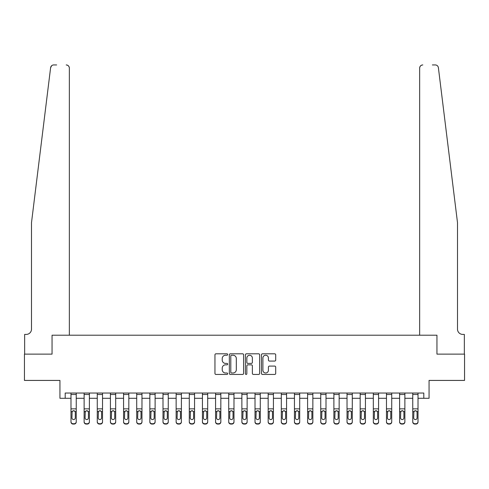 <?xml version="1.0" encoding="UTF-8"?>
<svg xmlns="http://www.w3.org/2000/svg" width="489" height="489" viewBox="0 0 489 489"><rect width="100%" height="100%" fill="white"/><g stroke="black" fill="none" stroke-linecap="round" stroke-linejoin="round"><path stroke-width="0.73" d="M227.672 354.519A0.721 0.721 0 0 0 226.951 353.798L215.985 353.798A1.033 1.033 0 0 0 214.952 354.831L214.952 373.413A1.033 1.033 0 0 0 215.985 374.446L226.951 374.446A0.721 0.721 0 0 0 227.672 373.718A0.721 0.721 0 0 0 226.951 372.997L225.533 372.997A3.301 3.301 0 0 1 222.232 369.696L222.232 368.144A3.301 3.301 0 0 1 225.533 364.843L226.951 364.843A0.721 0.721 0 0 0 227.672 364.122A0.721 0.721 0 0 0 226.951 363.4L225.533 363.4A3.301 3.301 0 0 1 222.232 360.093L222.232 358.547A3.301 3.301 0 0 1 225.533 355.246L226.951 355.246A0.721 0.721 0 0 0 227.672 354.519M274.665 361.078A1.033 1.033 0 0 0 275.698 360.045L275.698 354.831A1.033 1.033 0 0 0 274.665 353.798L262.489 353.798A1.033 1.033 0 0 0 261.456 354.831L261.456 373.413A1.033 1.033 0 0 0 262.489 374.446L274.665 374.446A1.033 1.033 0 0 0 275.698 373.413L275.698 367.117A1.033 1.033 0 0 0 274.665 366.084L269.451 366.084A1.033 1.033 0 0 0 268.424 367.117L268.424 370.234A2.763 2.763 0 0 1 265.661 372.997A2.763 2.763 0 0 1 262.899 370.234L262.899 358.003A2.763 2.763 0 0 1 265.661 355.246A2.763 2.763 0 0 1 268.424 358.003L268.424 360.045A1.033 1.033 0 0 0 269.451 361.078L274.665 361.078M56.632 64.939L53.741 64.939A3.154 3.154 0 0 0 50.611 67.708L31.498 222.678L31.498 329.152A5.257 5.257 0 0 1 26.235 334.415L24.658 334.415L24.658 354.128L52.054 354.128L24.45 354.128L24.45 380.424L59.939 380.424L59.939 398.297L65.202 398.297L65.202 393.04L423.798 393.04L423.798 398.297L429.061 398.297L429.061 380.424L464.55 380.424L464.55 354.128L436.946 354.128L436.946 335.203L419.648 335.203L419.648 68.093L419.648 335.203M69.352 335.203L69.352 68.093L69.352 335.203L52.054 335.203L52.054 354.128L52.054 335.203L436.946 335.203L436.946 354.128L464.342 354.128L464.342 334.415L462.765 334.415A5.257 5.257 0 0 1 457.502 329.152A5.257 5.257 0 0 0 462.765 334.415M243.595 354.831A1.033 1.033 0 0 0 242.562 353.798L230.386 353.798A1.033 1.033 0 0 0 229.353 354.831L229.353 373.413A1.033 1.033 0 0 0 230.386 374.446L242.562 374.446A1.033 1.033 0 0 0 243.595 373.413L243.595 354.831M246.438 353.798L258.614 353.798A1.033 1.033 0 0 1 259.647 354.831L259.647 373.413A1.033 1.033 0 0 1 258.614 374.446L253.406 374.446A1.033 1.033 0 0 1 252.373 373.413L252.373 365.876A1.033 1.033 0 0 0 251.34 364.843L247.88 364.843A1.033 1.033 0 0 0 246.847 365.876L246.847 373.718A0.721 0.721 0 0 1 246.126 374.446A0.721 0.721 0 0 1 245.405 373.718L245.405 354.831A1.033 1.033 0 0 1 246.438 353.798M65.202 398.297L70.984 398.297M76.241 398.297L84.126 398.297M89.389 398.297L97.274 398.297M102.531 398.297L110.422 398.297M115.679 398.297L123.564 398.297M128.821 398.297L136.712 398.297M141.969 398.297L149.854 398.297M155.111 398.297L163.002 398.297M168.259 398.297L176.144 398.297M181.401 398.297L189.292 398.297M194.549 398.297L202.434 398.297M207.691 398.297L215.582 398.297M220.839 398.297L228.724 398.297M233.986 398.297L241.872 398.297M247.128 398.297L255.013 398.297M260.276 398.297L268.161 398.297M273.418 398.297L281.309 398.297M286.566 398.297L294.451 398.297M299.708 398.297L307.599 398.297M312.856 398.297L320.741 398.297M325.998 398.297L333.889 398.297M339.146 398.297L347.031 398.297M352.288 398.297L360.179 398.297M365.436 398.297L373.321 398.297M378.578 398.297L386.469 398.297M391.726 398.297L399.611 398.297M404.874 398.297L412.759 398.297M418.016 398.297L423.798 398.297M231.517 355.246A0.721 0.721 0 0 0 230.796 355.968L230.796 372.276A0.721 0.721 0 0 0 231.517 372.997L233.015 372.997A3.301 3.301 0 0 0 236.321 369.696L236.321 358.547A3.301 3.301 0 0 0 233.015 355.246L231.517 355.246M252.373 358.058A2.763 2.763 0 0 0 249.61 355.295A2.763 2.763 0 0 0 246.847 358.058L246.847 362.367A1.033 1.033 0 0 0 247.88 363.4L251.34 363.4A1.033 1.033 0 0 0 252.373 362.367L252.373 358.058M70.984 393.04L70.984 421.646A2.103 2.084 -0 0 0 73.087 423.731L74.139 423.731A2.103 2.084 -0 0 0 76.241 421.646L76.241 421.976A2.103 2.084 180 0 1 74.139 424.061L74.139 423.731M76.241 411.909L76.241 421.976M75.294 417.893L75.294 412.349L75.294 417.893A1.681 1.669 180 0 1 73.613 419.562A1.681 1.669 180 0 0 75.294 417.893M71.932 418.223L71.932 417.893A1.681 1.669 180 0 0 73.613 419.562M72.733 410.907L71.932 412.221M74.493 410.907L73.613 410.662L75.11 411.579L75.294 412.349M76.241 393.04L76.241 421.646M73.087 423.731L73.087 424.061L74.139 424.061M73.087 424.061A2.103 2.084 180 0 1 70.984 421.976M70.984 411.579L72.115 411.579L71.932 417.893M72.115 411.579L73.613 410.662M50.611 67.708L51.62 65.752M69.352 68.093A3.154 3.154 0 0 0 66.198 64.939C68.099 65.135 69.151 66.192 69.352 68.093M31.498 329.152A5.257 5.257 0 0 1 26.235 334.415M450.613 166.828L438.389 67.708C436.53 64.407 436.53 64.407 438.389 67.708L457.502 222.678L457.502 329.152M432.368 64.939L435.259 64.939A3.154 3.154 0 0 1 438.389 67.708M422.802 64.939A3.154 3.154 0 0 0 419.648 68.093C419.849 66.192 420.901 65.135 422.802 64.939M84.126 393.04L84.126 421.646A2.103 2.084 -0 0 0 86.235 423.731L87.287 423.731A2.103 2.084 -0 0 0 89.389 421.646L89.389 421.976A2.103 2.084 180 0 1 87.287 424.061L87.287 423.731M89.389 411.909L89.389 421.976M88.442 417.893L88.442 412.349L88.442 417.893A1.681 1.669 180 0 1 86.761 419.562A1.681 1.669 180 0 0 88.442 417.893M85.074 418.223L85.074 417.893A1.681 1.669 180 0 0 86.761 419.562M85.881 410.907L85.074 412.221M87.635 410.907L86.761 410.662L88.252 411.579L88.442 412.349M97.274 393.04L97.274 421.646A2.103 2.084 -0 0 0 99.377 423.731L100.428 423.731A2.103 2.084 -0 0 0 102.531 421.646L102.531 421.976A2.103 2.084 180 0 1 100.428 424.061L100.428 423.731M102.531 411.909L102.531 421.976M101.584 417.893L101.584 412.349L101.584 417.893A1.681 1.669 180 0 1 99.903 419.562A1.681 1.669 180 0 0 101.584 417.893M98.222 418.223L98.222 417.893A1.681 1.669 180 0 0 99.903 419.562M99.022 410.907L98.222 412.221M100.783 410.907L99.903 410.662L101.4 411.579L101.584 412.349M110.422 393.04L110.422 421.646A2.103 2.084 -0 0 0 112.525 423.731L113.576 423.731A2.103 2.084 -0 0 0 115.679 421.646L115.679 421.976A2.103 2.084 180 0 1 113.576 424.061L113.576 423.731M115.679 411.909L115.679 421.976M114.732 417.893L114.732 412.349L114.732 417.893A1.681 1.669 180 0 1 113.051 419.562A1.681 1.669 180 0 0 114.732 417.893M111.364 418.223L111.364 417.893A1.681 1.669 180 0 0 113.051 419.562M112.17 410.907L111.364 412.221M113.925 410.907L113.051 410.662L114.542 411.579L114.732 412.349M89.389 393.04L89.389 421.646M86.235 423.731L86.235 424.061L87.287 424.061M86.235 424.061A2.103 2.084 180 0 1 84.126 421.976M84.126 411.579L85.263 411.579L85.074 417.893M85.263 411.579L86.761 410.662M102.531 393.04L102.531 421.646M99.377 423.731L99.377 424.061L100.428 424.061M99.377 424.061A2.103 2.084 180 0 1 97.274 421.976M97.274 411.579L98.405 411.579L98.222 417.893M98.405 411.579L99.903 410.662M115.679 393.04L115.679 421.646M112.525 423.731L112.525 424.061L113.576 424.061M112.525 424.061A2.103 2.084 180 0 1 110.422 421.976M110.422 411.579L111.553 411.579L111.364 417.893M111.553 411.579L113.051 410.662M123.564 393.04L123.564 421.646A2.103 2.084 -0 0 0 125.667 423.731L126.718 423.731A2.103 2.084 -0 0 0 128.821 421.646L128.821 421.976A2.103 2.084 180 0 1 126.718 424.061L126.718 423.731M128.821 411.909L128.821 421.976M127.873 417.893L127.873 412.349L127.873 417.893A1.681 1.669 180 0 1 126.193 419.562A1.681 1.669 180 0 0 127.873 417.893M124.512 418.223L124.512 417.893A1.681 1.669 180 0 0 126.193 419.562M125.318 410.907L124.512 412.221M127.073 410.907L126.193 410.662L127.69 411.579L127.873 412.349M128.821 393.04L128.821 421.646M125.667 423.731L125.667 424.061L126.718 424.061M125.667 424.061A2.103 2.084 180 0 1 123.564 421.976M123.564 411.579L124.695 411.579L124.512 417.893M124.695 411.579L126.193 410.662M136.712 393.04L136.712 421.646A2.103 2.084 -0 0 0 138.815 423.731L139.866 423.731A2.103 2.084 -0 0 0 141.969 421.646L141.969 421.976A2.103 2.084 180 0 1 139.866 424.061L139.866 423.731M141.969 411.909L141.969 421.976M141.021 417.893L141.021 412.349L141.021 417.893A1.681 1.669 180 0 1 139.341 419.562A1.681 1.669 180 0 0 141.021 417.893M137.653 418.223L137.653 417.893A1.681 1.669 180 0 0 139.341 419.562M138.46 410.907L137.653 412.221M140.215 410.907L139.341 410.662L140.832 411.579L141.021 412.349M149.854 393.04L149.854 421.646A2.103 2.084 -0 0 0 151.957 423.731L153.008 423.731A2.103 2.084 -0 0 0 155.111 421.646L155.111 421.976A2.103 2.084 180 0 1 153.008 424.061L153.008 423.731M155.111 411.909L155.111 421.976M154.169 417.893L154.169 412.349L154.169 417.893A1.681 1.669 180 0 1 152.482 419.562A1.681 1.669 180 0 0 154.169 417.893M150.801 418.223L150.801 417.893A1.681 1.669 180 0 0 152.482 419.562M151.608 410.907L150.801 412.221M153.363 410.907L152.482 410.662L153.98 411.579L154.169 412.349M163.002 393.04L163.002 421.646A2.103 2.084 -0 0 0 165.105 423.731L166.156 423.731A2.103 2.084 -0 0 0 168.259 421.646L168.259 421.976A2.103 2.084 180 0 1 166.156 424.061L166.156 423.731M168.259 411.909L168.259 421.976M167.311 417.893L167.311 412.349L167.311 417.893A1.681 1.669 180 0 1 165.63 419.562A1.681 1.669 180 0 0 167.311 417.893M163.949 418.223L163.949 417.893A1.681 1.669 180 0 0 165.63 419.562M164.75 410.907L163.949 412.221M166.504 410.907L165.63 410.662L167.128 411.579L167.311 412.349M176.144 393.04L176.144 421.646A2.103 2.084 -0 0 0 178.247 423.731L179.298 423.731A2.103 2.084 -0 0 0 181.401 421.646L181.401 421.976A2.103 2.084 180 0 1 179.298 424.061L179.298 423.731M181.401 411.909L181.401 421.976M180.459 417.893L180.459 412.349L180.459 417.893A1.681 1.669 180 0 1 178.772 419.562A1.681 1.669 180 0 0 180.459 417.893M177.091 418.223L177.091 417.893A1.681 1.669 180 0 0 178.772 419.562M177.898 410.907L177.091 412.221M179.652 410.907L178.772 410.662L180.27 411.579L180.459 412.349M189.292 393.04L189.292 421.646A2.103 2.084 -0 0 0 191.395 423.731L192.446 423.731A2.103 2.084 -0 0 0 194.549 421.646L194.549 421.976A2.103 2.084 180 0 1 192.446 424.061L192.446 423.731M194.549 411.909L194.549 421.976M193.601 417.893L193.601 412.349L193.601 417.893A1.681 1.669 180 0 1 191.92 419.562A1.681 1.669 180 0 0 193.601 417.893M190.239 418.223L190.239 417.893A1.681 1.669 180 0 0 191.92 419.562M191.04 410.907L190.239 412.221M192.794 410.907L191.92 410.662L193.418 411.579L193.601 412.349M141.969 393.04L141.969 421.646M138.815 423.731L138.815 424.061L139.866 424.061M138.815 424.061A2.103 2.084 180 0 1 136.712 421.976M136.712 411.579L137.843 411.579L137.653 417.893M137.843 411.579L139.341 410.662M155.111 393.04L155.111 421.646M151.957 423.731L151.957 424.061L153.008 424.061M151.957 424.061A2.103 2.084 180 0 1 149.854 421.976M149.854 411.579L150.985 411.579L150.801 417.893M150.985 411.579L152.482 410.662M168.259 393.04L168.259 421.646M165.105 423.731L165.105 424.061L166.156 424.061M165.105 424.061A2.103 2.084 180 0 1 163.002 421.976M163.002 411.579L164.133 411.579L163.949 417.893M164.133 411.579L165.63 410.662M181.401 393.04L181.401 421.646M178.247 423.731L178.247 424.061L179.298 424.061M178.247 424.061A2.103 2.084 180 0 1 176.144 421.976M176.144 411.579L177.281 411.579L177.091 417.893M177.281 411.579L178.772 410.662M194.549 393.04L194.549 421.646M191.395 423.731L191.395 424.061L192.446 424.061M191.395 424.061A2.103 2.084 180 0 1 189.292 421.976M189.292 411.579L190.423 411.579L190.239 417.893M190.423 411.579L191.92 410.662M202.434 393.04L202.434 421.646A2.103 2.084 -0 0 0 204.536 423.731L205.588 423.731A2.103 2.084 -0 0 0 207.691 421.646L207.691 421.976A2.103 2.084 180 0 1 205.588 424.061L205.588 423.731M207.691 411.909L207.691 421.976M206.749 417.893L206.749 412.349L206.749 417.893A1.681 1.669 180 0 1 205.062 419.562A1.681 1.669 180 0 0 206.749 417.893M203.381 418.223L203.381 417.893A1.681 1.669 180 0 0 205.062 419.562M204.188 410.907L203.381 412.221M205.942 410.907L205.062 410.662L206.56 411.579L206.749 412.349M207.691 393.04L207.691 421.646M204.536 423.731L204.536 424.061L205.588 424.061M204.536 424.061A2.103 2.084 180 0 1 202.434 421.976M202.434 411.579L203.571 411.579L203.381 417.893M203.571 411.579L205.062 410.662M215.582 393.04L215.582 421.646A2.103 2.084 -0 0 0 217.684 423.731L218.736 423.731A2.103 2.084 -0 0 0 220.839 421.646L220.839 421.976A2.103 2.084 180 0 1 218.736 424.061L218.736 423.731M220.839 411.909L220.839 421.976M219.891 417.893L219.891 412.349L219.891 417.893A1.681 1.669 180 0 1 218.21 419.562A1.681 1.669 180 0 0 219.891 417.893M216.529 418.223L216.529 417.893A1.681 1.669 180 0 0 218.21 419.562M217.33 410.907L216.529 412.221M219.09 410.907L218.21 410.662L219.708 411.579L219.891 412.349M220.839 393.04L220.839 421.646M217.684 423.731L217.684 424.061L218.736 424.061M217.684 424.061A2.103 2.084 180 0 1 215.582 421.976M215.582 411.579L216.713 411.579L216.529 417.893M216.713 411.579L218.21 410.662M228.724 393.04L228.724 421.646A2.103 2.084 -0 0 0 230.826 423.731L231.878 423.731A2.103 2.084 -0 0 0 233.986 421.646L233.986 421.976A2.103 2.084 180 0 1 231.878 424.061L231.878 423.731M233.986 411.909L233.986 421.976M233.039 417.893L233.039 412.349L233.039 417.893A1.681 1.669 180 0 1 231.352 419.562A1.681 1.669 180 0 0 233.039 417.893M229.671 418.223L229.671 417.893A1.681 1.669 180 0 0 231.352 419.562M230.478 410.907L229.671 412.221M232.232 410.907L231.352 410.662L232.85 411.579L233.039 412.349M233.986 393.04L233.986 421.646M230.826 423.731L230.826 424.061L231.878 424.061M230.826 424.061A2.103 2.084 180 0 1 228.724 421.976M228.724 411.579L229.861 411.579L229.671 417.893M229.861 411.579L231.352 410.662M241.872 393.04L241.872 421.646A2.103 2.084 -0 0 0 243.974 423.731L245.026 423.731A2.103 2.084 -0 0 0 247.128 421.646L247.128 421.976A2.103 2.084 180 0 1 245.026 424.061L245.026 423.731M247.128 411.909L247.128 421.976M246.181 417.893L246.181 412.349L246.181 417.893A1.681 1.669 180 0 1 244.5 419.562A1.681 1.669 180 0 0 246.181 417.893M242.819 418.223L242.819 417.893A1.681 1.669 180 0 0 244.5 419.562M243.62 410.907L242.819 412.221M245.38 410.907L244.5 410.662L245.998 411.579L246.181 412.349M247.128 393.04L247.128 421.646M243.974 423.731L243.974 424.061L245.026 424.061M243.974 424.061A2.103 2.084 180 0 1 241.872 421.976M241.872 411.579L243.002 411.579L242.819 417.893M243.002 411.579L244.5 410.662M255.013 393.04L255.013 421.646A2.103 2.084 -0 0 0 257.122 423.731L258.174 423.731A2.103 2.084 -0 0 0 260.276 421.646L260.276 421.976A2.103 2.084 180 0 1 258.174 424.061L258.174 423.731M260.276 411.909L260.276 421.976M259.329 417.893L259.329 412.349L259.329 417.893A1.681 1.669 180 0 1 257.648 419.562A1.681 1.669 180 0 0 259.329 417.893M255.961 418.223L255.961 417.893A1.681 1.669 180 0 0 257.648 419.562M256.768 410.907L255.961 412.221M258.522 410.907L257.648 410.662L259.139 411.579L259.329 412.349M260.276 393.04L260.276 421.646M257.122 423.731L257.122 424.061L258.174 424.061M257.122 424.061A2.103 2.084 180 0 1 255.013 421.976M255.013 411.579L256.15 411.579L255.961 417.893M256.15 411.579L257.648 410.662M268.161 393.04L268.161 421.646A2.103 2.084 -0 0 0 270.264 423.731L271.316 423.731A2.103 2.084 -0 0 0 273.418 421.646L273.418 421.976A2.103 2.084 180 0 1 271.316 424.061L271.316 423.731M273.418 411.909L273.418 421.976M272.471 417.893L272.471 412.349L272.471 417.893A1.681 1.669 180 0 1 270.79 419.562A1.681 1.669 180 0 0 272.471 417.893M269.109 418.223L269.109 417.893A1.681 1.669 180 0 0 270.79 419.562M269.91 410.907L269.109 412.221M271.67 410.907L270.79 410.662L272.287 411.579L272.471 412.349M273.418 393.04L273.418 421.646M270.264 423.731L270.264 424.061L271.316 424.061M270.264 424.061A2.103 2.084 180 0 1 268.161 421.976M268.161 411.579L269.292 411.579L269.109 417.893M269.292 411.579L270.79 410.662M281.309 393.04L281.309 421.646A2.103 2.084 -0 0 0 283.412 423.731L284.464 423.731A2.103 2.084 -0 0 0 286.566 421.646L286.566 421.976A2.103 2.084 180 0 1 284.464 424.061L284.464 423.731M286.566 411.909L286.566 421.976M285.619 417.893L285.619 412.349L285.619 417.893A1.681 1.669 180 0 1 283.938 419.562A1.681 1.669 180 0 0 285.619 417.893M282.251 418.223L282.251 417.893A1.681 1.669 180 0 0 283.938 419.562M283.058 410.907L282.251 412.221M284.812 410.907L283.938 410.662L285.429 411.579L285.619 412.349M294.451 393.04L294.451 421.646A2.103 2.084 -0 0 0 296.554 423.731L297.605 423.731A2.103 2.084 -0 0 0 299.708 421.646L299.708 421.976A2.103 2.084 180 0 1 297.605 424.061L297.605 423.731M299.708 411.909L299.708 421.976M298.761 417.893L298.761 412.349L298.761 417.893A1.681 1.669 180 0 1 297.08 419.562A1.681 1.669 180 0 0 298.761 417.893M295.399 418.223L295.399 417.893A1.681 1.669 180 0 0 297.08 419.562M296.206 410.907L295.399 412.221M297.96 410.907L297.08 410.662L298.577 411.579L298.761 412.349M307.599 393.04L307.599 421.646A2.103 2.084 -0 0 0 309.702 423.731L310.753 423.731A2.103 2.084 -0 0 0 312.856 421.646L312.856 421.976A2.103 2.084 180 0 1 310.753 424.061L310.753 423.731M312.856 411.909L312.856 421.976M311.909 417.893L311.909 412.349L311.909 417.893A1.681 1.669 180 0 1 310.228 419.562A1.681 1.669 180 0 0 311.909 417.893M308.541 418.223L308.541 417.893A1.681 1.669 180 0 0 310.228 419.562M309.348 410.907L308.541 412.221M311.102 410.907L310.228 410.662L311.719 411.579L311.909 412.349M320.741 393.04L320.741 421.646A2.103 2.084 -0 0 0 322.844 423.731L323.895 423.731A2.103 2.084 -0 0 0 325.998 421.646L325.998 421.976A2.103 2.084 180 0 1 323.895 424.061L323.895 423.731M325.998 411.909L325.998 421.976M325.051 417.893L325.051 412.349L325.051 417.893A1.681 1.669 180 0 1 323.37 419.562A1.681 1.669 180 0 0 325.051 417.893M321.689 418.223L321.689 417.893A1.681 1.669 180 0 0 323.37 419.562M322.495 410.907L321.689 412.221M324.25 410.907L323.37 410.662L324.867 411.579L325.051 412.349M333.889 393.04L333.889 421.646A2.103 2.084 -0 0 0 335.992 423.731L337.043 423.731A2.103 2.084 -0 0 0 339.146 421.646L339.146 421.976A2.103 2.084 180 0 1 337.043 424.061L337.043 423.731M339.146 411.909L339.146 421.976M338.199 417.893L338.199 412.349L338.199 417.893A1.681 1.669 180 0 1 336.518 419.562A1.681 1.669 180 0 0 338.199 417.893M334.831 418.223L334.831 417.893A1.681 1.669 180 0 0 336.518 419.562M335.637 410.907L334.831 412.221M337.392 410.907L336.518 410.662L338.015 411.579L338.199 412.349M347.031 393.04L347.031 421.646A2.103 2.084 -0 0 0 349.134 423.731L350.185 423.731A2.103 2.084 -0 0 0 352.288 421.646L352.288 421.976A2.103 2.084 180 0 1 350.185 424.061L350.185 423.731M352.288 411.909L352.288 421.976M351.346 417.893L351.346 412.349L351.346 417.893A1.681 1.669 180 0 1 349.659 419.562A1.681 1.669 180 0 0 351.346 417.893M347.979 418.223L347.979 417.893A1.681 1.669 180 0 0 349.659 419.562M348.785 410.907L347.979 412.221M350.54 410.907L349.659 410.662L351.157 411.579L351.346 412.349M360.179 393.04L360.179 421.646A2.103 2.084 -0 0 0 362.282 423.731L363.333 423.731A2.103 2.084 -0 0 0 365.436 421.646L365.436 421.976A2.103 2.084 180 0 1 363.333 424.061L363.333 423.731M365.436 411.909L365.436 421.976M364.488 417.893L364.488 412.349L364.488 417.893A1.681 1.669 180 0 1 362.807 419.562A1.681 1.669 180 0 0 364.488 417.893M361.126 418.223L361.126 417.893A1.681 1.669 180 0 0 362.807 419.562M361.927 410.907L361.126 412.221M363.682 410.907L362.807 410.662L364.305 411.579L364.488 412.349M373.321 393.04L373.321 421.646A2.103 2.084 -0 0 0 375.424 423.731L376.475 423.731A2.103 2.084 -0 0 0 378.578 421.646L378.578 421.976A2.103 2.084 180 0 1 376.475 424.061L376.475 423.731M378.578 411.909L378.578 421.976M377.636 417.893L377.636 412.349L377.636 417.893A1.681 1.669 180 0 1 375.949 419.562A1.681 1.669 180 0 0 377.636 417.893M374.268 418.223L374.268 417.893A1.681 1.669 180 0 0 375.949 419.562M375.075 410.907L374.268 412.221M376.83 410.907L375.949 410.662L377.447 411.579L377.636 412.349M386.469 393.04L386.469 421.646A2.103 2.084 -0 0 0 388.572 423.731L389.623 423.731A2.103 2.084 -0 0 0 391.726 421.646L391.726 421.976A2.103 2.084 180 0 1 389.623 424.061L389.623 423.731M391.726 411.909L391.726 421.976M390.778 417.893L390.778 412.349L390.778 417.893A1.681 1.669 180 0 1 389.097 419.562A1.681 1.669 180 0 0 390.778 417.893M387.416 418.223L387.416 417.893A1.681 1.669 180 0 0 389.097 419.562M388.217 410.907L387.416 412.221M389.977 410.907L389.097 410.662L390.595 411.579L390.778 412.349M399.611 393.04L399.611 421.646A2.103 2.084 -0 0 0 401.714 423.731L402.765 423.731A2.103 2.084 -0 0 0 404.874 421.646L404.874 421.976A2.103 2.084 180 0 1 402.765 424.061L402.765 423.731M404.874 411.909L404.874 421.976M403.926 417.893L403.926 412.349L403.926 417.893A1.681 1.669 180 0 1 402.239 419.562A1.681 1.669 180 0 0 403.926 417.893M400.558 418.223L400.558 417.893A1.681 1.669 180 0 0 402.239 419.562M401.365 410.907L400.558 412.221M403.119 410.907L402.239 410.662L403.737 411.579L403.926 412.349M412.759 393.04L412.759 421.646A2.103 2.084 -0 0 0 414.861 423.731L415.913 423.731A2.103 2.084 -0 0 0 418.016 421.646L418.016 421.976A2.103 2.084 180 0 1 415.913 424.061L415.913 423.731M418.016 411.909L418.016 421.976M417.068 417.893L417.068 412.349L417.068 417.893A1.681 1.669 180 0 1 415.387 419.562A1.681 1.669 180 0 0 417.068 417.893M413.706 418.223L413.706 417.893A1.681 1.669 180 0 0 415.387 419.562M414.507 410.907L413.706 412.221M416.267 410.907L415.387 410.662L416.885 411.579L417.068 412.349M286.566 393.04L286.566 421.646M283.412 423.731L283.412 424.061L284.464 424.061M283.412 424.061A2.103 2.084 180 0 1 281.309 421.976M281.309 411.579L282.44 411.579L282.251 417.893M282.44 411.579L283.938 410.662M299.708 393.04L299.708 421.646M296.554 423.731L296.554 424.061L297.605 424.061M296.554 424.061A2.103 2.084 180 0 1 294.451 421.976M294.451 411.579L295.582 411.579L295.399 417.893M295.582 411.579L297.08 410.662M312.856 393.04L312.856 421.646M309.702 423.731L309.702 424.061L310.753 424.061M309.702 424.061A2.103 2.084 180 0 1 307.599 421.976M307.599 411.579L308.73 411.579L308.541 417.893M308.73 411.579L310.228 410.662M325.998 393.04L325.998 421.646M322.844 423.731L322.844 424.061L323.895 424.061M322.844 424.061A2.103 2.084 180 0 1 320.741 421.976M320.741 411.579L321.872 411.579L321.689 417.893M321.872 411.579L323.37 410.662M339.146 393.04L339.146 421.646M335.992 423.731L335.992 424.061L337.043 424.061M335.992 424.061A2.103 2.084 180 0 1 333.889 421.976M333.889 411.579L335.02 411.579L334.831 417.893M335.02 411.579L336.518 410.662M352.288 393.04L352.288 421.646M349.134 423.731L349.134 424.061L350.185 424.061M349.134 424.061A2.103 2.084 180 0 1 347.031 421.976M347.031 411.579L348.168 411.579L347.979 417.893M348.168 411.579L349.659 410.662M365.436 393.04L365.436 421.646M362.282 423.731L362.282 424.061L363.333 424.061M362.282 424.061A2.103 2.084 180 0 1 360.179 421.976M360.179 411.579L361.31 411.579L361.126 417.893M361.31 411.579L362.807 410.662M378.578 393.04L378.578 421.646M375.424 423.731L375.424 424.061L376.475 424.061M375.424 424.061A2.103 2.084 180 0 1 373.321 421.976M373.321 411.579L374.458 411.579L374.268 417.893M374.458 411.579L375.949 410.662M391.726 393.04L391.726 421.646M388.572 423.731L388.572 424.061L389.623 424.061M388.572 424.061A2.103 2.084 180 0 1 386.469 421.976M386.469 411.579L387.6 411.579L387.416 417.893M387.6 411.579L389.097 410.662M404.874 393.04L404.874 421.646M401.714 423.731L401.714 424.061L402.765 424.061M401.714 424.061A2.103 2.084 180 0 1 399.611 421.976M399.611 411.579L400.748 411.579L400.558 417.893M400.748 411.579L402.239 410.662M418.016 393.04L418.016 421.646M414.861 423.731L414.861 424.061L415.913 424.061M414.861 424.061A2.103 2.084 180 0 1 412.759 421.976M412.759 411.579L413.89 411.579L413.706 417.893M413.89 411.579L415.387 410.662M75.11 411.579L76.241 411.579M70.984 408.859L76.241 408.859M70.984 394.482L76.241 394.482M88.252 411.579L89.389 411.579M84.126 408.859L89.389 408.859M84.126 394.482L89.389 394.482M101.4 411.579L102.531 411.579M97.274 408.859L102.531 408.859M97.274 394.482L102.531 394.482M114.542 411.579L115.679 411.579M110.422 408.859L115.679 408.859M110.422 394.482L115.679 394.482M127.69 411.579L128.821 411.579M123.564 408.859L128.821 408.859M123.564 394.482L128.821 394.482M140.832 411.579L141.969 411.579M136.712 408.859L141.969 408.859M136.712 394.482L141.969 394.482M153.98 411.579L155.111 411.579M149.854 408.859L155.111 408.859M149.854 394.482L155.111 394.482M167.128 411.579L168.259 411.579M163.002 408.859L168.259 408.859M163.002 394.482L168.259 394.482M180.27 411.579L181.401 411.579M176.144 408.859L181.401 408.859M176.144 394.482L181.401 394.482M193.418 411.579L194.549 411.579M189.292 408.859L194.549 408.859M189.292 394.482L194.549 394.482M206.56 411.579L207.691 411.579M202.434 408.859L207.691 408.859M202.434 394.482L207.691 394.482M219.708 411.579L220.839 411.579M215.582 408.859L220.839 408.859M215.582 394.482L220.839 394.482M232.85 411.579L233.986 411.579M228.724 408.859L233.986 408.859M228.724 394.482L233.986 394.482M245.998 411.579L247.128 411.579M241.872 408.859L247.128 408.859M241.872 394.482L247.128 394.482M259.139 411.579L260.276 411.579M255.013 408.859L260.276 408.859M255.013 394.482L260.276 394.482M272.287 411.579L273.418 411.579M268.161 408.859L273.418 408.859M268.161 394.482L273.418 394.482M285.429 411.579L286.566 411.579M281.309 408.859L286.566 408.859M281.309 394.482L286.566 394.482M298.577 411.579L299.708 411.579M294.451 408.859L299.708 408.859M294.451 394.482L299.708 394.482M311.719 411.579L312.856 411.579M307.599 408.859L312.856 408.859M307.599 394.482L312.856 394.482M324.867 411.579L325.998 411.579M320.741 408.859L325.998 408.859M320.741 394.482L325.998 394.482M338.015 411.579L339.146 411.579M333.889 408.859L339.146 408.859M333.889 394.482L339.146 394.482M351.157 411.579L352.288 411.579M347.031 408.859L352.288 408.859M347.031 394.482L352.288 394.482M364.305 411.579L365.436 411.579M360.179 408.859L365.436 408.859M360.179 394.482L365.436 394.482M377.447 411.579L378.578 411.579M373.321 408.859L378.578 408.859M373.321 394.482L378.578 394.482M390.595 411.579L391.726 411.579M386.469 408.859L391.726 408.859M386.469 394.482L391.726 394.482M403.737 411.579L404.874 411.579M399.611 408.859L404.874 408.859M399.611 394.482L404.874 394.482M416.885 411.579L418.016 411.579M412.759 408.859L418.016 408.859M412.759 394.482L418.016 394.482"/></g></svg>
